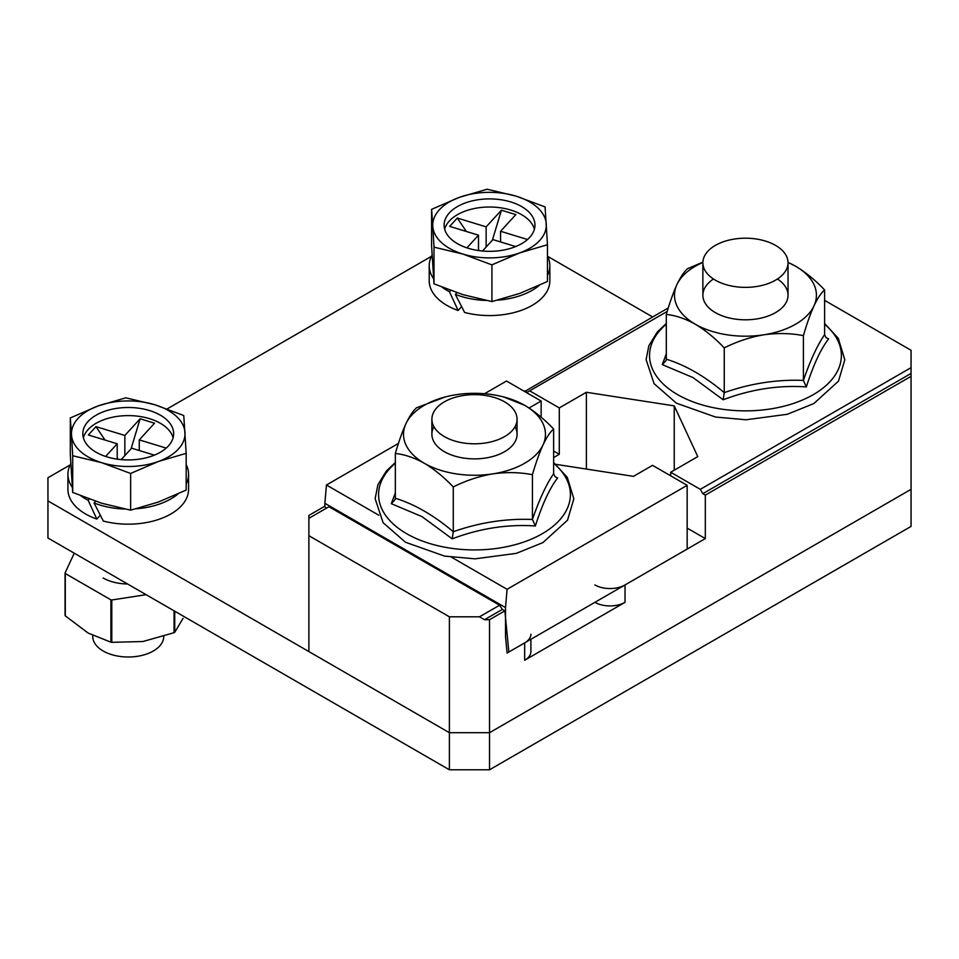<?xml version="1.0" encoding="UTF-8"?>
<svg xmlns="http://www.w3.org/2000/svg" width="959" height="959" viewBox="0 0 959 959"><rect width="100%" height="100%" fill="white"/><g stroke="black" fill="none" stroke-linecap="round" stroke-linejoin="round"><path stroke-width="1.44" d="M444.377 436.609A42.58 24.586 0 0 0 490.78 441.931A42.58 24.586 0 0 0 517.057 419.227A42.58 24.586 0 0 0 504.59 401.845A42.58 24.586 0 0 0 458.186 396.511A42.58 24.586 0 0 0 431.898 419.227A42.58 24.586 0 0 0 444.377 436.609M715.342 280.16A42.58 24.586 0 0 0 761.746 285.494A42.58 24.586 0 0 0 788.034 262.778A42.58 24.586 0 0 0 775.567 245.396A42.58 24.586 0 0 0 729.164 240.074A42.58 24.586 0 0 0 702.875 262.778A42.58 24.586 0 0 0 715.342 280.16M70.115 464.947L47.95 477.75L47.95 500.922L449.387 732.7L489.534 732.7L911.05 489.342L911.05 350.275L824.608 300.371M652.623 316.961L547.661 256.353M431.418 256.353L167.19 408.906M47.95 500.922L47.95 538.011L449.387 769.777L449.387 616.805L308.882 535.685L308.882 651.581L449.387 732.7L489.534 732.7L489.534 769.777L911.05 526.419L911.05 489.342L489.534 732.7L489.534 619.706L504.854 610.859L502.348 609.409L499.567 605.225L328.961 506.724L308.882 518.304L308.882 535.685M489.534 769.777L449.387 769.777M449.387 616.805L479.5 616.805L499.567 605.225M479.5 616.805L484.523 619.706L502.348 609.409M484.523 619.706L489.534 619.706M326.719 508.018L324.202 506.568L308.882 515.415L308.882 518.304M911.05 367.657L700.298 489.342L670.689 472.248L697.78 456.604L674.237 405.873L586.381 392.279L559.289 407.923L529.68 390.84L667.2 311.435M668.279 307.911L524.657 391.512M530.902 639.281L530.902 651.581A21.29 12.287 180 0 1 524.657 660.271L625.028 602.324A21.29 12.287 180 0 1 594.916 602.324L594.916 602.324M524.657 660.271L524.657 642.89L508.845 652.012L504.854 610.859M700.298 489.342L702.803 493.681L705.309 495.132L911.05 376.348M705.309 495.132L705.309 538.586L625.028 584.942L625.028 602.324M702.803 493.681L911.05 373.447M524.657 390.84L527.174 392.279L529.68 390.84M586.381 469.071L586.381 392.279M674.237 470.186L674.237 405.873M670.689 475.82L670.689 472.248M559.289 407.923L559.289 454.278L553.631 457.551M524.657 642.89A21.29 12.287 0 0 0 530.902 634.199M594.916 584.942A21.29 12.287 0 0 0 625.028 584.942M705.309 538.586L687.159 528.109M559.289 454.278L553.631 451.018M324.861 506.939L324.861 503.295L505.513 607.586L507.095 589.294L687.159 485.326L652.54 465.343L633.467 476.347L555.86 464.348M687.159 485.326L687.159 549.063L507.095 653.031L505.513 636.56L505.513 607.586M541.14 417.189L541.14 401.03L506.508 381.035L484.523 393.729M324.861 503.295L326.444 485.002L378.769 515.211M398.441 443.43L326.444 485.002M541.14 401.03L529.032 408.007M451.593 557.251L507.095 589.294M713.46 279.009A42.58 24.586 0 0 0 715.342 312.61A42.58 24.586 0 0 0 774.572 313.161A42.58 24.586 0 0 0 777.449 279.009M666.301 314.432C669.694 302.708 673.23 292.783 676.91 284.619A70.966 40.973 180 0 0 695.275 324.202C685.313 318.664 675.651 315.403 666.301 314.432L666.301 359.193C685.493 365.115 704.805 376.264 724.249 392.639C750.465 383.432 776.85 379.356 803.402 380.399C810.427 360.116 817.488 344.88 824.608 334.703L826.083 337.664L828.624 338.887C820.808 348.872 813.376 364.876 806.339 386.909C778.552 385.015 750.837 389.306 723.17 399.771L692.961 377.546L662.285 364.624L666.301 353.847M788.034 262.454A70.966 40.973 180 0 1 795.634 266.254A70.966 40.973 180 0 1 813.999 305.837A70.966 40.973 180 0 1 763.82 334.799C750.226 337.112 737.027 341.476 724.249 347.877L724.249 392.639L723.17 399.771M702.887 262.119L687.507 268.724C684.091 271.685 680.554 276.983 676.91 284.619A70.966 40.973 180 0 1 702.875 262.454M724.249 347.877C714.97 338.119 705.309 330.22 695.275 324.202A70.966 40.973 0 0 0 763.82 334.799C777.545 332.905 790.743 333.181 803.402 335.638L803.402 380.399L806.339 386.909M824.608 334.703L824.608 289.942C821.216 292.843 817.679 298.141 813.999 305.837C810.355 313.893 806.819 323.83 803.402 335.638M788.034 262.382L795.634 266.254C805.68 272.284 815.33 280.172 824.608 289.942M666.301 359.193L666.061 360.56L662.285 364.624M433.947 426.755A42.58 24.586 0 0 0 444.377 451.677A42.58 24.586 0 0 0 496.678 455.273A42.58 24.586 0 0 0 515.019 426.755M395.336 453.487C398.716 441.775 402.253 431.838 405.933 423.686A70.966 40.973 180 0 0 424.298 463.257C414.336 457.719 404.674 454.458 395.336 453.487L395.336 498.248C414.516 504.182 433.84 515.331 453.271 531.706C479.488 522.499 505.873 518.411 532.425 519.466C539.449 499.171 546.522 483.935 553.631 473.758L555.105 476.719L557.647 477.954C549.831 487.927 542.41 503.931 535.362 525.964C507.587 524.082 479.86 528.373 452.192 538.826L421.984 516.613L391.32 503.679L395.336 492.902M445.3 396.942L416.542 407.791C413.113 410.74 409.577 416.038 405.933 423.686A70.966 40.973 180 0 1 445.3 396.942A70.966 40.973 180 0 1 456.112 394.712A70.966 40.973 180 0 1 503.655 396.942A70.966 40.973 180 0 1 524.657 405.321A70.966 40.973 180 0 1 543.034 444.892A70.966 40.973 180 0 1 492.854 473.866C479.248 476.179 466.05 480.531 453.271 486.944L453.271 531.706L452.192 538.826M453.271 486.944C443.993 477.174 434.343 469.287 424.298 463.257A70.966 40.973 0 0 0 492.854 473.866C506.58 471.972 519.766 472.248 532.425 474.693L532.425 519.466L535.362 525.964M553.631 473.758L553.631 428.997C550.238 431.898 546.702 437.196 543.034 444.892C539.39 452.96 535.853 462.885 532.425 474.693M503.655 396.942L524.657 405.321C534.702 411.339 544.352 419.239 553.631 428.997M395.336 498.248L395.084 499.627L391.32 503.679M186.178 464.576A60.321 34.824 180 0 1 188.563 474.273L188.563 489.342A60.321 34.824 180 0 1 103.332 521.061L94.054 502.972L95.588 501.293M188.563 474.273A60.321 34.824 180 0 1 186.178 483.971M178.014 493.945A60.321 34.824 180 0 1 136.346 508.785M124.742 509.037A60.321 34.824 180 0 1 100.012 505.045A60.321 34.824 180 0 1 94.054 502.972M163.725 636.44L163.725 636.512A35.483 20.487 180 0 1 111.64 654.613A35.483 20.487 180 0 1 92.759 636.512L92.759 635.541M72.704 455.741L71.505 434.918A56.773 32.774 180 0 1 98.07 405.945A56.773 32.774 180 0 1 154.807 404.746A56.773 32.774 180 0 1 184.967 432.509A56.773 32.774 180 0 1 178.41 449.052A56.773 32.774 180 0 1 158.403 461.483L130.64 473.458L101.666 462.682L72.704 455.741L72.704 492.458L70.307 454.638L70.307 417.92L98.07 405.945L125.833 397.817L154.807 404.746L183.768 415.523L186.178 453.343L158.403 461.483A56.773 32.774 180 0 1 101.666 462.682A56.773 32.774 180 0 1 71.505 434.918L70.307 417.92M173.111 437.772A45.421 26.217 0 0 0 135.734 415.966A45.421 26.217 0 0 0 88.096 429.56A45.421 26.217 0 0 0 83.361 437.772M88.096 421.445A45.421 26.217 180 0 1 139.187 408.27A45.421 26.217 180 0 1 173.651 433.708A45.421 26.217 180 0 1 168.376 445.983A45.421 26.217 180 0 1 117.286 459.157A45.421 26.217 180 0 1 82.822 433.708A45.421 26.217 180 0 1 88.096 421.445M186.178 453.343L186.178 490.061L158.403 502.036L130.64 510.176L101.666 503.235L72.704 492.458M130.64 510.176L130.64 473.458M100.239 515.331L96.811 519.071A60.321 34.824 180 0 1 67.921 489.342L67.921 474.273A60.321 34.824 180 0 1 70.798 463.641M96.811 519.071L88.156 500.298A60.321 34.824 180 0 1 80.928 495.875M72.309 487.328A60.321 34.824 180 0 1 67.921 474.273M89.283 499.076L88.156 500.298M105.598 456.448L117.202 443.789L88.36 434.966L95.996 426.635L124.85 435.458L140.122 418.795L154.543 423.207L139.271 439.869L166.207 448.105M154.387 455.153L131.635 448.189L121.158 459.613M95.996 426.635L105.034 440.061M117.202 458.138L117.957 459.253M117.202 443.789L117.202 459.145M131.083 448.8L140.122 418.795M139.271 439.869L139.271 450.526M124.85 435.458L124.85 455.597M103.152 577.989L103.152 577.989A35.483 20.487 180 0 0 127.583 583.983M183.073 618.339L174.73 632.305A65.284 37.689 0 0 1 174.07 632.688L142.927 641.523L111.795 642.326A65.284 37.689 180 0 1 110.896 642.182L88.096 633.036L65.296 615.858A65.284 37.689 0 0 1 65.056 615.342L65.056 573.002L74.251 553.199M174.07 632.688L174.07 610.823M146.104 594.676L111.795 599.986L111.795 642.326M111.795 599.986A65.284 37.689 180 0 1 110.896 599.843L110.896 642.182M65.056 573.002A65.284 37.689 180 0 0 65.296 573.518L110.896 599.843M174.73 611.207L174.73 632.305M65.296 573.518L65.296 615.858M547.469 255.981A60.321 34.824 180 0 1 549.855 265.679L549.855 280.747A60.321 34.824 180 0 1 464.624 312.466L455.345 294.377L456.892 292.699M549.855 265.679A60.321 34.824 180 0 1 547.469 275.377M539.318 285.35A60.321 34.824 180 0 1 497.637 300.191M486.033 300.443A60.321 34.824 180 0 1 461.303 296.463A60.321 34.824 180 0 1 455.345 294.377M434.007 247.158L432.797 226.324A56.773 32.774 180 0 1 459.373 197.35A56.773 32.774 180 0 1 516.098 196.151A56.773 32.774 180 0 1 546.27 223.915A56.773 32.774 180 0 1 539.713 240.457A56.773 32.774 180 0 1 519.706 252.888L491.931 264.864L462.969 254.087L434.007 247.158L434.007 283.864L431.598 246.043L431.598 209.326L459.373 197.35L487.136 189.223L516.098 196.151L545.072 206.928L547.469 244.749L519.706 252.888A56.773 32.774 180 0 1 462.969 254.087A56.773 32.774 180 0 1 432.797 226.324L431.598 209.326M534.403 229.177A45.421 26.217 0 0 0 497.038 207.372A45.421 26.217 0 0 0 449.399 220.966A45.421 26.217 0 0 0 444.664 229.177M449.399 212.85A45.421 26.217 180 0 1 500.49 199.676A45.421 26.217 180 0 1 534.954 225.125A45.421 26.217 180 0 1 529.68 237.388A45.421 26.217 180 0 1 478.589 250.563A45.421 26.217 180 0 1 444.113 225.125A45.421 26.217 180 0 1 449.399 212.85M547.469 244.749L547.469 281.466L519.706 293.442L491.931 301.582L462.969 294.653L434.007 283.864M491.931 301.582L491.931 264.864M461.543 306.736L458.114 310.476A60.321 34.824 180 0 1 429.212 280.747L429.212 265.679A60.321 34.824 180 0 1 432.101 255.046M458.114 310.476L449.447 291.704A60.321 34.824 180 0 1 442.219 287.28M433.612 278.733A60.321 34.824 180 0 1 429.212 265.679M450.574 290.481L449.447 291.704M466.889 247.854L478.505 235.195L449.651 226.372L457.299 218.041L486.141 226.863L501.413 210.213L515.846 214.612L500.562 231.275L527.51 239.51M515.69 246.559L492.926 239.606L482.461 251.018M457.299 218.041L466.338 231.467M478.505 249.544L479.26 250.659M478.505 235.195L478.505 250.551M492.375 240.206L501.413 210.213M500.562 231.275L500.562 241.932M486.141 226.863L486.141 247.002M666.301 324.214A95.912 55.37 0 0 0 677.629 394.64A95.912 55.37 0 0 0 806.711 398.105A95.912 55.37 0 0 0 824.608 324.214M395.336 463.281A95.912 55.37 0 0 0 406.664 533.707A95.912 55.37 0 0 0 535.733 537.16A95.912 55.37 0 0 0 553.631 463.281M517.057 419.227L517.057 434.295M788.034 262.778L788.034 295.228M702.875 262.778L702.875 295.228M431.898 419.227L431.898 434.295M824.608 323.447L838.286 338.323L844.807 359.781L838.502 381.119L813.855 403.535L787.339 414.276L746.054 419.778L715.558 417.045L676.431 403.188L654.062 383.636L646.102 359.601L648.847 345.743L657.335 331.982L666.301 323.447M553.631 462.514L567.308 477.378L573.83 498.836L567.536 520.174L542.878 542.602L516.374 553.343L475.077 558.833L444.592 556.112L405.465 542.243L383.097 522.691L375.137 498.668L377.882 484.798L386.357 471.037L395.336 462.514"/></g></svg>
